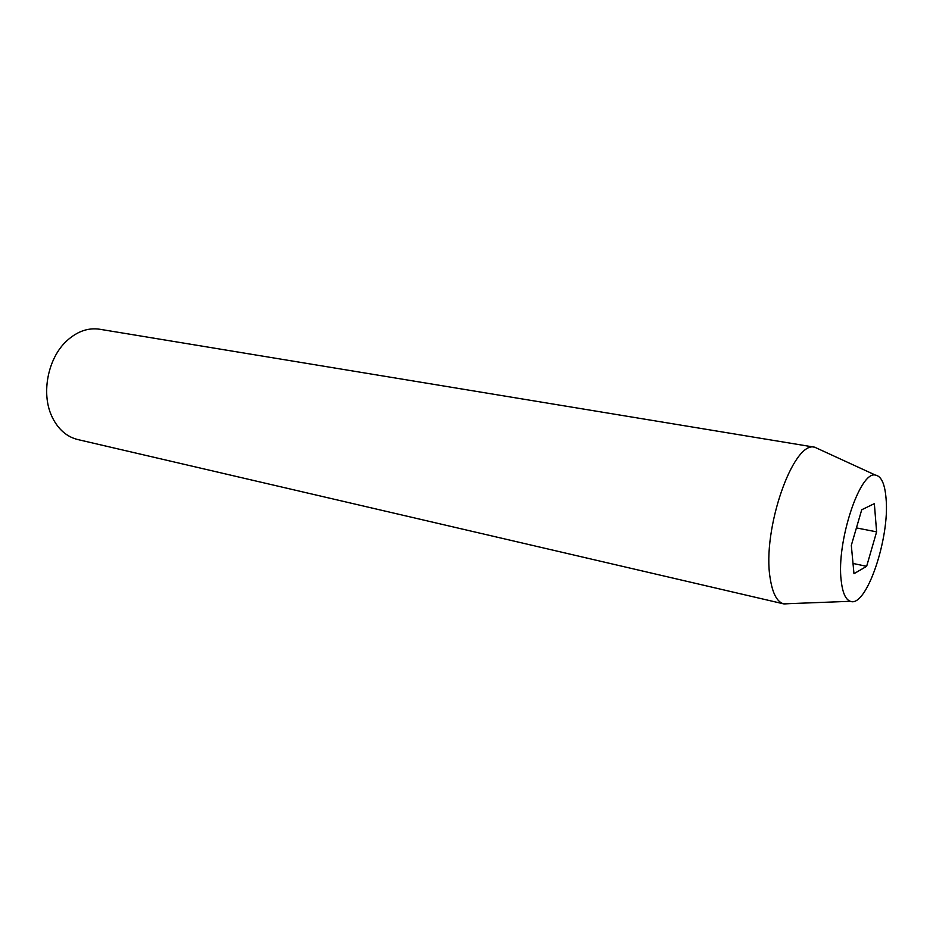<?xml version="1.0" encoding="UTF-8"?>
<svg xmlns="http://www.w3.org/2000/svg" width="933" height="933" viewBox="0 0 933 933"><rect width="100%" height="100%" fill="white"/><g stroke="black" fill="none" stroke-linecap="round" stroke-linejoin="round"><path stroke-width="1.4" d="M815.127 447.28L99.633 329.232C87.982 327.518 76.949 331.46 66.546 341.058C47.98 358.179 41.052 393.05 51.665 415.966L52.563 417.902C58.557 429.658 66.943 436.866 77.719 439.536L783.615 603.861C776.944 601.82 772.466 593.236 770.157 578.11C761.876 529.979 793.237 440.353 814.731 447.222L820.095 449.683M886.058 498.502C889.919 538.283 866.232 608.129 850.325 601.307C845.59 599.616 842.546 592.723 841.193 580.618C836.236 542.271 859.923 470.629 875.399 475.084C881.323 476.098 884.869 483.9 886.058 498.502M789.505 603.639L784 603.954M853.975 573.702L866.64 566.319L876.612 531.857L874.349 503.645L861.73 509.756L851.316 545.362L853.975 573.702M853.019 563.462L866.64 566.319M856.424 527.915L876.612 531.857M850.325 601.307L783.615 603.861M875.399 475.084L814.731 447.222"/></g></svg>
